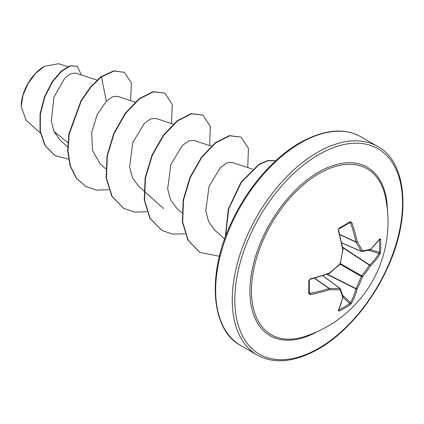 <?xml version="1.0" encoding="UTF-8"?>
<svg xmlns="http://www.w3.org/2000/svg" width="424" height="424" viewBox="0 0 424 424"><rect width="100%" height="100%" fill="white"/><g stroke="black" fill="none" stroke-linecap="round" stroke-linejoin="round"><path stroke-width="0.64" d="M341.712 242.846L361.227 251.284A0.901 0.647 -27.6 0 0 362.472 250.849A0.901 0.721 81.7 0 1 361.571 251.485A0.901 0.519 -66.6 0 1 361.402 251.459A0.901 0.519 -66.6 0 1 361.227 251.284A119.07 43.057 -140.8 0 0 355.964 242.157A0.901 0.482 -65 0 1 355.916 241.903A119.51 74.751 -124.5 0 0 350.637 223.008L349.758 222.579A0.901 0.567 -121.8 0 0 349.986 222.526L349.986 222.526A0.901 0.567 -121.8 0 0 350.129 221.757L351.846 222.611A120.411 75.313 55.5 0 1 357.167 241.654A119.971 43.38 39.2 0 1 362.472 250.849A119.971 31.307 12.4 0 0 370.422 249.307A0.901 0.774 75.9 0 1 369.871 249.975A0.901 0.901 0 0 0 370.263 249.763A0.901 0.641 47.3 0 1 370.12 249.853M380.524 252.063A0.901 0.541 -175.7 0 1 379.332 252.317A119.393 90.063 -144.3 0 0 379.565 246.042A119.393 90.063 -144.3 0 0 379.332 239.655L379.316 239.655A0.901 0.503 175.9 0 0 380.524 239.306A120.299 90.747 35.7 0 1 380.757 245.74A120.299 90.747 35.7 0 1 380.524 252.063L379.787 254.469A0.901 0.668 -147.8 0 0 379.003 253.526L379.332 252.317L370.475 249.566M304.618 336.55L304.618 336.55A95.797 55.311 -60 0 1 251.845 282.161A95.797 55.311 -60 0 1 319.187 173.527A95.797 55.311 -60 0 1 385.342 196.725L385.342 196.725A120.411 120.411 0 0 1 304.618 336.55M379.787 254.469A120.411 75.313 -175.5 0 1 370.422 266.023A119.971 96.19 159.6 0 1 362.472 276.734A119.971 96.19 80.4 0 1 357.167 288.977A120.411 75.313 55.5 0 1 351.846 302.863L350.129 304.708A120.299 90.747 -155.7 0 1 344.77 308.073A120.299 90.747 -155.7 0 1 339.083 311.084L338.23 310.728A0.901 0.705 24.9 0 0 338.516 310.442L343.011 296.97A0.901 0.641 12.7 0 0 343.016 296.8M308.688 280.778A0.901 0.477 178.3 0 0 309.281 280.312L309.281 293.026A0.901 0.567 -178.2 0 0 309.213 292.799L310.024 293.35A119.51 74.751 4.5 0 0 329.029 288.474A0.901 0.482 -55 0 1 329.273 288.389A119.07 43.052 20.8 0 0 339.81 288.384A0.901 0.647 87.6 0 1 340.053 289.677A119.971 43.38 -159.2 0 1 329.437 289.682A120.411 75.313 -175.5 0 1 310.289 294.595L308.688 293.535A120.299 37.588 -103.4 0 0 308.688 280.778L310.289 278.87A120.411 63.197 -4.2 0 0 329.437 272.966A119.971 84.116 -27.7 0 0 340.053 263.792A119.971 84.116 -92.3 0 0 342.693 250.012A120.411 63.197 -115.8 0 0 338.23 230.476L339.083 228.133A120.299 37.588 -16.6 0 0 344.77 224.964A120.299 37.588 -16.6 0 0 350.129 221.757M44.096 66.483A32.383 18.693 120 0 0 21.2 106.143M67.734 66.69L58.698 63.743L44.414 66.298L35.531 73.469L28 83.634L22.97 95.241L21.2 106.535L26.15 120.252L40.344 132.998M67.819 142.559L54.034 131.493M97.017 80.11L75.472 73.076L70.591 73.734L64.655 78.313L53.986 97.091L51.267 121.306L54.288 132.039L60.229 140.217L67.623 146.852M135.118 102.11L117.257 96.275L112.344 96.858L106.398 101.241L97.239 114.427L91.743 132.399L92.485 150.456L100.212 163.897L105.724 168.853M173.22 124.11L155.778 118.413L150.509 118.98L144.187 123.548L132.807 142.469L129.58 166.923L132.442 177.741L138.314 185.898L143.826 190.848M193.874 140.413L188.616 140.98L182.299 145.533L170.909 164.464L167.676 188.918L170.543 199.736L176.416 207.898L181.928 212.848M252.471 169.097L231.981 162.408L226.718 162.98L220.406 167.528L209.021 186.454L205.783 210.919L208.645 221.731L214.518 229.893L224.635 238.977M106.398 101.241L101.41 76.855L114.204 70.993L124.481 72.382L131.398 82.977L130.597 100.631M68.508 159.143L55.014 155.592L45.241 145.734L40.317 131.133L40.402 113.987L44.88 96.778L52.518 81.885L61.655 71.211L70.49 65.927L77.364 66.34L81.35 74.995M101.092 76.67L90.519 86.952L81.011 100.674L68.905 133.852L67.655 150.626L70.055 165.715L76.05 177.894L85.595 186.401L76.368 178.08L70.373 165.895L67.972 150.812L69.223 134.032L81.328 100.859L90.837 87.137L101.41 76.855L101.092 76.67L113.886 70.813L124.481 72.382M54.855 155.502L44.923 145.554L39.999 130.947L40.084 113.802L44.562 96.598L52.2 81.7L61.337 71.025L70.172 65.746L77.364 66.34M85.595 186.401L96.449 190.106L108.841 189.772M171.529 123.554L172.239 104.383L164.851 93.121L153.419 91.812L139.507 98.856L125.599 113.378L114.167 133.385L107.325 156.037L106.466 178.091L112.09 196.407L123.697 208.401L134.551 212.106L146.942 211.767M209.631 145.554L210.341 126.379L202.948 115.116L191.521 113.812L177.608 120.851L163.701 135.378L152.269 155.38L145.427 178.032L144.568 200.091L150.191 218.402L161.798 230.396L172.653 234.101L185.044 233.767M247.733 167.549L248.443 148.379L241.055 137.116L229.623 135.807L215.715 142.851L201.803 157.373L190.376 177.375L183.528 200.027L182.67 222.081L188.288 240.397L199.9 252.397L219.425 256.281M275.68 160.781L267.899 160.781L259.069 164.581L241.436 182.214L228.79 208.688L225.483 236.65M164.851 93.121L153.101 91.632L139.189 98.67L125.281 113.192L113.849 133.2L107.007 155.852L106.148 177.91L111.772 196.222L123.543 208.306M202.948 115.116L191.203 113.627L177.29 120.67L163.383 135.192L151.951 155.2L145.109 177.852L144.25 199.905L149.873 218.222L161.645 230.306M241.055 137.116L229.304 135.627L215.397 142.665L201.485 157.187L190.058 177.19L183.21 199.842L182.352 221.9L187.97 240.217L199.741 252.301M275.754 160.712L267.926 160.521L258.99 164.252L241.086 182.082L228.324 208.995L225.239 237.308M379.787 238.744A0.901 0.705 35.1 0 1 379.687 239.136L370.263 249.763A0.901 0.641 47.3 0 0 370.422 249.307A120.411 63.197 -4.2 0 0 379.787 238.744L380.524 239.306M342.576 247.166L369.707 264.989A0.901 0.62 -134.7 0 1 370.422 266.023A0.901 0.366 -146.7 0 0 369.463 265.186A0.901 0.466 -56.7 0 1 369.707 264.989A119.51 74.751 4.5 0 0 379.003 253.526L368.578 250.287M350.054 222.499L338.977 228.886A0.901 0.477 -118.3 0 0 339.083 228.133M309.292 293.095L309.281 293.026A0.901 0.567 -178.2 0 1 308.688 293.535M322.744 275.701L339.81 288.384A0.901 0.519 -53.4 0 1 340.048 288.447A0.901 0.519 -53.4 0 1 340.154 288.585A0.901 0.721 -21.7 0 1 340.35 288.839A0.901 0.901 0 0 0 340.048 288.447L322.849 275.669M350.129 304.708A0.901 0.541 -124.3 0 0 349.758 303.547L350.637 302.656A119.51 74.751 -124.5 0 0 355.916 288.876A0.901 0.466 -63.3 0 1 355.964 288.564A119.07 95.469 -99.6 0 0 361.227 276.416A0.901 0.451 -60 0 1 361.571 275.817A119.07 95.469 -20.4 0 0 369.463 265.186L342.65 247.568M339.772 234.615L355.964 242.157A0.901 0.572 -32.2 0 0 357.167 241.654A0.901 0.392 -11.8 0 1 355.916 241.903L339.704 234.35M349.307 222.945L350.637 223.008A0.901 0.281 -19.2 0 0 351.846 222.611M338.977 228.886L338.23 230.476M343.021 249.646A0.901 0.371 170.2 0 1 342.693 250.012L343.021 249.932A0.901 0.901 0 0 0 343.021 249.646L338.569 230.163M342.936 249.842L340.133 264.136A0.901 0.901 0 0 0 340.387 263.686M340.064 264.194L361.227 276.416A0.901 0.313 -159.8 0 0 362.472 276.734A0.901 0.313 -140.2 0 0 361.571 275.817L340.408 263.601M326.915 274.291L355.916 288.876A0.901 0.62 -165.3 0 0 357.167 288.977A0.901 0.366 -153.3 0 1 355.964 288.564L327.301 274.153M329.416 273.263L329.437 272.966A0.901 0.371 -110.2 0 1 329.289 273.432A0.901 0.901 0 0 0 329.533 273.295L340.133 264.136M351.846 302.863A0.901 0.668 -152.2 0 1 350.637 302.656L342.619 295.247M329.289 273.432L310.188 279.321L310.289 278.87M339.083 311.084A0.901 0.503 -115.9 0 0 338.792 309.875A119.393 90.063 24.3 0 0 349.758 303.547L342.947 297.251M309.308 292.226L310.024 293.35A0.901 0.281 79.2 0 1 310.289 294.595M338.23 310.728A120.411 63.197 -115.8 0 0 342.693 297.335A0.901 0.641 12.7 0 0 343.011 296.97A0.901 0.901 0 0 0 343 296.524L340.35 288.839A0.901 0.721 -21.7 0 1 340.053 289.677A119.971 31.307 -132.4 0 1 342.693 297.335A0.901 0.774 -15.9 0 0 343 296.524M314.38 278.213L329.029 288.474A0.901 0.392 71.8 0 1 329.437 289.682A0.901 0.572 92.2 0 0 329.273 288.389L314.645 278.139M317.184 331.701A97.234 56.138 -60 0 1 249.932 290.281A97.234 56.138 -60 0 1 318.684 172.065A97.234 56.138 -60 0 1 387.425 210.034M318.684 348.295A118.603 68.476 -60 0 1 234.822 299.874A118.603 68.476 -60 0 1 318.684 154.617A118.603 68.476 -60 0 1 402.551 203.038A118.603 68.476 -60 0 1 318.684 348.295M240.599 345.412L257.204 354.999A120.411 69.52 -60 0 1 238.744 258.513A120.411 69.52 -60 0 1 317.406 152.402A120.411 69.52 -60 0 1 377.614 146.439L361.01 136.851A120.411 69.52 120 0 0 300.807 142.819A120.411 69.52 120 0 0 222.144 248.925A120.411 69.52 120 0 0 240.599 345.412C211.984 330.614 206.25 276.808 230.354 224.747C245.782 189.862 272.674 158.205 299.901 142.729C323.931 129.458 344.299 127.502 361.01 136.851M257.204 354.999C273.915 364.349 294.283 362.393 318.313 349.122C345.327 333.762 372.018 302.487 387.494 267.92C411.996 215.636 406.399 161.306 377.614 146.439M144.144 191.134L163.569 208.571M193.879 140.408L211.322 146.105M55.014 155.592L54.696 155.412M123.384 208.216L123.697 208.401M161.48 230.216L161.798 230.396M199.582 252.211L199.9 252.397M341.733 242.957L361.402 251.459A0.901 0.901 0 0 0 361.889 251.527L369.871 249.975M310.188 279.321L309.281 280.312"/></g></svg>

